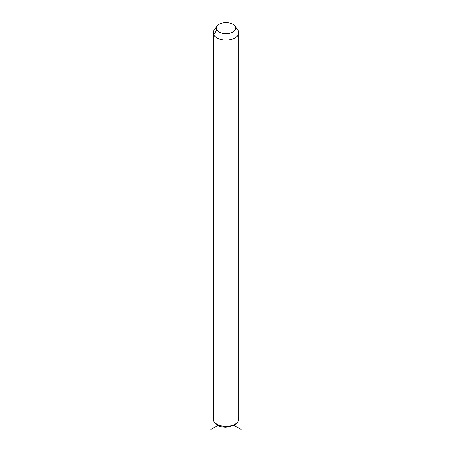 <?xml version="1.0" encoding="UTF-8"?>
<svg xmlns="http://www.w3.org/2000/svg" width="452" height="452" viewBox="0 0 452 452"><rect width="100%" height="100%" fill="white"/><g stroke="black" fill="none" stroke-linecap="round" stroke-linejoin="round"><path stroke-width="0.68" d="M216.406 27.775A12.82 7.401 0 0 0 213.18 32.685A12.82 7.401 0 0 0 213.7 34.77L213.7 421.015A12.82 7.401 0 0 0 227.825 426.259A12.82 7.401 0 0 0 238.82 418.931A12.82 7.401 180 0 1 227.825 426.259A12.82 7.401 180 0 1 213.7 421.015L213.7 34.77L216.774 29.713A9.616 5.548 0 0 0 228.706 33.476A9.616 5.548 0 0 0 235.226 26.589L238.3 30.6A12.82 7.401 180 0 1 229.61 39.787A12.82 7.401 180 0 1 213.7 34.77A12.82 7.401 180 0 1 214.299 29.662L217.226 25.883A9.616 5.548 0 0 0 216.774 29.713L213.7 34.77A12.82 7.401 0 0 0 227.825 40.008A12.82 7.401 0 0 0 238.82 32.685A12.82 7.401 0 0 0 238.3 30.6L235.226 26.589A9.616 5.548 0 0 0 234.774 25.883A9.616 5.548 0 0 0 226 22.6A9.616 5.548 0 0 0 217.226 25.883M234.774 25.883L237.701 29.662A12.82 7.401 180 0 1 238.3 30.6A12.82 7.401 0 0 0 236.944 28.826M216.774 29.713A9.616 5.548 180 0 1 223.294 22.826A9.616 5.548 180 0 1 235.226 26.589A9.616 5.548 180 0 1 228.706 33.476A9.616 5.548 180 0 1 216.774 29.713M213.7 421.015A12.82 7.401 180 0 1 213.18 418.931A12.82 7.401 0 0 0 213.7 421.015A2.136 1.672 153.1 0 0 213.847 421.637A2.136 1.672 -26.9 0 1 213.7 421.015M213.18 32.685L213.18 418.931L213.847 421.637C216.158 425.287 220.214 427.151 226.006 427.236L234.43 425.253C236.373 423.603 237.859 424.078 238.82 418.931A12.82 7.401 0 0 0 238.3 416.851M218.57 424.965L210.892 429.4M233.43 424.965L241.108 429.4M238.82 418.931L238.82 32.685"/></g></svg>
